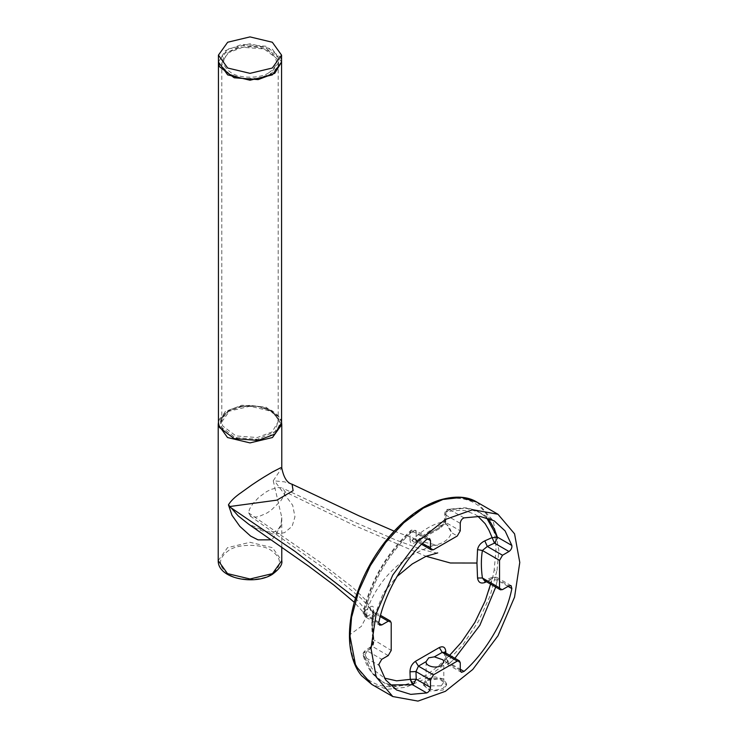 <?xml version="1.0" encoding="UTF-8"?>
<svg xmlns="http://www.w3.org/2000/svg" width="738" height="738" viewBox="0 0 738 738"><rect width="100%" height="100%" fill="white"/><g stroke="black" fill="none" stroke-linecap="round" stroke-linejoin="round"><path stroke-width="0.55" stroke-dasharray="3.69 2.77" d="M257.59 78.431L270.828 74.021L278.586 66.097L278.457 57.61L264.748 47.278L242.396 45.562L224.49 53.477L221.529 66.383L229.158 74.021L242.894 78.505L257.59 78.431M230.053 74.538L222.747 67.232L221.797 63.025L227.894 52.915L242.719 47.297L264.121 48.939L277.239 58.828L278.198 63.025L269.933 74.538L257.267 78.763L243.199 78.828L229.158 74.021M242.396 406.407L257.092 406.334L270.828 410.808L278.457 418.455L275.495 431.361L257.59 439.276L235.237 437.56L221.529 427.228L221.4 418.741L229.158 410.808L242.396 406.407M221.797 63.025L221.797 421.804L222.747 426.01L235.874 435.9L257.267 437.542L272.101 431.924L278.198 421.804L277.239 417.607L269.933 410.3L256.787 406.011L242.719 406.075L229.158 410.808M218.43 62.001L225.256 50.682L241.852 44.391L265.809 46.226L280.495 57.296L281.565 62.001L272.313 49.114L249.998 43.773L227.673 49.114L218.43 62.001M281.565 422.837L280.495 418.142L265.809 407.062L241.852 405.227L225.256 411.518L218.43 422.837M221.797 421.804L230.053 410.3M270.975 434.95C261.538 441.49 238.457 441.49 229.011 434.95C217.692 426.878 217.692 418.797 229.011 410.725C238.457 404.193 261.538 404.193 270.975 410.725C282.294 418.797 282.294 426.878 270.975 434.95M423.391 683.591L426.776 678.859L434.959 676.903L443.151 678.859L446.536 683.591L443.151 688.314L434.959 690.27L426.776 688.314L423.391 683.591L423.391 685.048L430.54 691.036L443.151 690.03L446.536 685.048L446.536 683.591M441.213 685.851L443.806 682.244L441.213 678.637L428.713 678.637L426.121 682.244L428.713 685.851L441.213 685.851M423.391 685.048L426.776 680.584L439.405 678.692L446.536 685.048M426.721 539.423L412.459 531.185C388.179 553.97 372.164 581.535 364.397 613.868L364.286 614.846L363.059 613.038L364.074 611.47L363.151 612.245L364.397 613.868C372.164 581.535 388.179 553.98 412.459 531.185L410.448 530.899L410.263 532.209C387.007 554.007 371.611 580.428 364.074 611.47L369.683 607.328C372.616 605.308 373.834 606.119 373.327 609.763L371.998 623.638L373.327 638.185C373.825 642.78 372.607 646.387 369.683 649.006L364.074 652.89L364.913 650.888L367.266 650.944L364.286 656.1L371.343 671.718L376.325 677.364L382.219 681.691L371.38 671.764L364.397 656.958L378.898 665.335M448.972 663.748L446.02 658.702L444.765 660.436L446.868 663.96L448.972 663.748L454.894 658.278L449.774 663.158L460.263 669.209M351.251 615.474L351.749 615.012L349.95 634.615C349.203 676.746 379 697.871 414.867 680.916C422.653 677.419 430.374 672.539 438.012 666.285L450.18 654.993L459.091 644.892L467.874 633.029C480.752 614.21 490.89 590.013 494.165 570.022L497.006 570.446L490.097 595.907L478.547 621.138L463.196 644.366L445.134 663.979L425.577 678.637L405.918 687.272L387.579 689.255L371.869 684.467M285.043 491.785L284.112 495.438L280.643 501.065L270.883 510.456L266.815 513.104L259.02 516.48L255.726 517.098L250.892 516.452L248.577 512.836L249.509 509.165L252.977 503.537L259.01 497.144L266.815 491.508L270.874 489.469L277.903 487.541L281.768 487.818L282.672 488.159L285.043 491.785L353.788 525.198L426.066 556.286M364.397 656.958L363.216 655.538L364.074 652.89L371.97 668.536L384.47 678.111M445.835 653.047L446.02 658.702L449.682 655.261M490.585 584.127L491.739 579.164L486.471 581.756M292.073 484.22L284.361 481.822L273.244 480.779L281.768 467.892M273.244 480.779L281.768 517.31L280.8 526.489L272.46 539.155L271.178 539.819M351.749 615.012C360.126 568.371 393.363 521.434 431.389 503.962C468.307 487.486 496.139 507.938 495.973 550.308L494.165 570.022M422.496 543.399L415.964 539.626L415.992 540.484L421.509 544.247L427.56 546.314C441.259 545.05 449.193 540.474 451.37 532.568C450.807 529.746 449.147 526.867 446.379 523.952L445.494 523.436L445.715 522.439L460.263 530.834M445.494 523.436L444.331 521.665L440.844 526.618L416.177 540.936C414.239 541.996 412.81 541.821 411.887 540.4L415.992 540.484M427.523 538.823L416.241 532.31L415.964 539.626L409.977 539.469C410.097 543.26 411.915 544.266 415.42 542.485L439.313 528.685C443.049 526.268 445.199 522.974 445.761 518.796L444.488 520.521L445.715 522.439L445.992 515.124L444.765 513.279L446.02 511.554L445.761 518.796M464.036 517.873L449.774 509.635L465.955 508.205L479.848 512.55L473.279 509.672L465.955 508.205L447.929 509.331C446.13 509.626 445.069 510.945 444.765 513.279L444.331 521.665C433.51 523.546 422.699 529.792 411.887 540.4M508.076 586.387L497.347 580.197L495.705 587.088L497.347 580.197L491.739 579.164L492.615 577.153L494.478 577.485L508.989 585.861M389.932 684.929L382.219 681.691L388.825 684.596L396.205 686.1L412.459 684.707M281.768 547.153L281.768 517.31C281.713 524.183 279.822 528.629 276.095 530.65C275.44 531.978 271.381 532.218 263.936 531.369C256.547 529.017 251.51 526.664 248.826 524.312L273.715 534.404L284.481 532.688L292.11 526.342L294.951 516.812L292.709 505.309L274.757 481.204M477.929 516.296L474.866 514.294L465.134 510.687L461.536 510.161L446.02 511.554L447.929 509.331L464.331 507.799C469.128 508.021 474.294 509.607 479.848 512.55L486.471 517.606L479.848 512.55L494.202 520.844M439.313 528.685L415.42 542.485L416.177 540.936L440.051 527.135L439.313 528.685M409.977 539.469L410.263 532.209L416.241 532.31L415.365 530.382L429.627 538.62M369.683 649.006L370.476 646.912L373.041 646.811L374.074 640.529C372.681 630.566 372.681 621.396 374.074 613.038L374.231 611.701L367.266 616.571L378.788 623.232M444.58 652.318L445.715 654.403L444.553 652.3M502.523 589.597L487.32 580.815L494.478 577.485L496.582 577.273L492.615 577.153L484.294 580.502L487.32 580.815L485.641 580.391L485.078 580.944M446.02 658.702L449.774 663.158M444.341 652.124L444.765 660.436L446.868 663.96L461.13 672.198M248.577 512.836L319.277 561.618L352.589 587.273L366.749 600.981L374.194 616.267L371.998 623.638L373.327 638.185L372.875 639.293L391.214 650.427M371.998 623.638L373.327 609.763L372.884 610.76L374.074 613.038L391.214 622.927M369.683 607.328C369.793 609.56 370.91 611.267 373.041 612.439L380.236 616.59M364.074 611.47L367.266 616.571L365.162 616.784L364.286 614.846M433.474 549.736L427.56 546.314C423.049 545.4 419.488 543.629 416.869 540.991C426.712 531.711 436.545 526.037 446.379 523.952L451.37 532.568L457.283 535.991M268.743 72.822C278.863 65.608 278.863 58.394 268.743 51.171C260.302 45.332 239.684 45.332 231.243 51.171C221.132 58.394 221.132 65.608 231.243 72.822C239.684 78.662 260.302 78.662 268.743 72.822M229.011 550.253C217.692 558.325 217.692 566.406 229.011 574.478C238.457 581.009 261.538 581.009 270.975 574.478C282.294 566.406 282.294 558.325 270.975 550.253C261.538 543.712 238.457 543.712 229.011 550.253M218.217 560.649L227.525 547.67L249.998 542.301L272.46 547.67L281.768 560.649M281.768 424.553L272.46 411.583L249.998 406.214L227.525 411.583L218.217 424.553M364.397 613.868L378.898 622.235M388.234 655.575L373.041 646.811L367.266 650.944L381.767 659.311M497.006 570.446L498.851 550.364L493.196 520.76L477.089 502.209M355.467 598.121L362.985 606.82L366.62 616.258L361.445 626.267L349.95 634.615M449.774 509.635C447.579 510.576 446.315 512.403 445.992 515.124L460.263 523.362M412.459 531.185L415.365 530.382C412.846 529.626 411.204 529.792 410.448 530.899C386.537 553.334 370.771 580.446 363.151 612.245L365.162 616.784L379.664 625.16M460.263 670.27L445.992 662.032L445.715 654.403L460.263 662.798M511.093 585.658L496.582 577.273L497.347 580.197M270.828 74.021L269.933 74.538M270.828 410.808L269.933 410.3M278.198 421.804L278.198 63.025M281.565 422.311L278.318 415.743L272.008 410.614L263.162 407.025L249.97 405.319L238.263 406.656L227.959 410.623L219.693 418.695L218.43 422.311M443.806 682.244L443.806 661.94M396.555 689.975L382.219 681.691L374 675.196C371.454 672.595 366.74 667.032 363.216 655.538L363.059 654.477C362.736 653.628 363.354 652.429 364.913 650.888L370.476 646.912C372.376 645.077 373.179 642.54 372.875 639.293C371.435 628.831 371.445 619.32 372.884 610.76L372.93 610.022L374.231 611.701L380.559 615.354M250.228 516.065L330.117 572.623L361.362 598.601C369.941 607.522 374.221 613.536 374.212 616.645L383.308 593.149L396.952 576.535M394.184 531.157L424.405 542.218L437.745 545.336C434.608 544.662 426.619 547.568 413.778 554.063C392.939 566.332 377.939 583.463 368.779 605.446C367.266 610.197 366.546 613.804 366.62 616.258L366.731 617.817L364.692 613.795L354.249 602.282M443.16 524.072L440.844 526.618M437.726 552.91C436.712 553.279 430.835 551.904 420.097 548.804L396.352 540.216L354.175 521.96L282.672 488.159M426.121 661.94L426.121 682.244"/><path stroke-width="1.11" d="M281.565 55.129L281.565 62.001L274.739 73.32L258.134 79.603L234.186 77.776L219.5 66.697L218.43 62.001L227.673 74.889L249.998 80.221L272.313 74.889L281.565 62.001L281.565 422.837L274.739 434.156L258.134 440.448L234.186 438.612L219.5 427.542L218.43 422.837L218.43 55.129L227.673 42.241L249.998 36.9L272.313 42.241L281.565 55.129L272.313 68.016L249.998 73.348L227.673 68.016L218.43 55.129M426.121 661.94L426.14 661.589C425.18 666.1 435.964 668.923 441.213 665.547L443.806 661.94L443.003 659.827L434.359 656.848L428.713 657.844L434.359 656.848L442.228 652.392L444.553 652.3L459.387 660.87L457.283 661.082L433.474 674.827L430.494 679.975L430.494 687.447C430.18 690.168 428.916 691.995 426.721 692.945L412.459 684.707L389.932 684.929M413.262 684.375L410.263 679.357L412.459 684.707L413.262 684.375L416.241 679.218L430.494 687.447M486.471 581.756L484.801 582.531C480.706 583.896 478.289 582.393 477.541 578.02L476.951 563.039L477.541 549.598C478.325 545.742 480.742 542.827 484.801 540.862L491.739 537.753L497.347 537.098L494.442 529.155L490.539 522.393L486.471 517.606L497.347 537.098L511.858 545.474L505.115 530.936L494.202 520.844L480.004 516.434L464.036 517.873C461.84 518.814 460.577 520.641 460.263 523.362L460.263 530.834L457.283 535.991L433.474 549.736L431.37 549.939L430.494 548.011L430.494 540.548L429.627 538.62L426.721 539.423C404.655 558.565 384.452 593.555 378.898 622.235L378.788 623.232L381.767 624.948L379.664 625.16L378.788 623.232M380.559 615.354L390.337 621.009L391.214 622.927L391.214 650.427L388.234 655.575L381.767 659.311L378.788 664.468L385.642 679.873L396.555 689.975L410.752 694.375L426.721 692.945M384.47 678.111L396.601 680.842L410.263 679.357L409.977 671.792C410.097 667.364 411.905 663.877 415.42 661.34L439.313 647.53C443.049 645.879 445.199 647.078 445.761 651.128L445.835 653.047M449.682 655.261L461.536 642.106L474.875 622.438L485.152 601.009L490.585 584.127M218.43 422.311L218.217 424.553L227.525 437.533L249.998 442.901L272.46 437.533L281.768 424.553L281.768 467.892L280.8 467.717L272.46 471.988C258.088 480.475 257.23 481.434 251.778 484.995L241.28 492.523C235.127 496.739 230.846 500.844 228.439 504.838L229.933 506.508L276.898 500.143L293.106 490.659L292.073 484.22L358.963 515.816L394.184 531.157M271.178 539.819L258.042 539.865L250.643 536.111L239.878 526.397L232.018 515.336L228.439 504.838M392.764 696.534L376.195 676.967L370.974 648.361L376.195 613.721L392.764 575.031L417.994 541.332L445.383 519.487L472.763 509.709L497.993 514.275L514.561 533.842L519.783 562.448L514.561 597.088L497.993 635.778L472.763 669.477L445.383 691.322L417.994 701.1L392.764 696.534L371.869 684.467L355.716 665.888L350.043 636.276L351.749 615.012M229.933 506.508L238.18 515.871L248.826 524.312L308.53 566.092L333.991 585.16L354.249 602.282M495.705 587.088L479.848 625.307L454.894 658.278L479.848 625.307L495.715 587.088M460.263 669.209L464.036 671.395C486.102 652.254 506.314 617.254 511.858 588.573L508.076 586.387M511.858 545.474C512.135 547.854 511.185 549.856 508.989 551.498L502.523 555.234L499.543 560.391L499.543 587.882L500.419 589.81L502.523 589.597L508.989 585.861L511.093 585.658L511.858 588.573M464.036 671.395L461.434 672.327L460.263 670.27L460.263 662.798L459.387 660.87M390.337 621.009L388.234 621.212L381.767 624.948M508.989 551.498L494.478 543.122L488.925 530.152L485.152 523.685L477.929 516.296M457.283 661.082L442.228 652.392L439.313 647.53L415.42 661.34L418.428 666.137L415.964 671.589L416.241 679.218L410.263 679.357M497.347 537.098L497.458 537.965L494.478 543.122L487.32 546.452L482.403 550.493L477.541 549.598L476.951 563.039L477.541 578.02L482.403 577.983L484.294 580.502L500.419 589.81M485.078 580.944L484.801 582.531M445.761 651.128L444.58 652.318M502.523 555.234L487.32 546.452L484.801 540.862M433.474 674.827L418.428 666.137L426.14 661.589L428.713 657.844M409.977 671.792L415.964 671.589L430.494 679.975M272.46 573.62L249.998 578.989L227.525 573.62L218.217 560.649C217.728 578.601 254.232 585.474 272.027 574.579C279.453 569.081 282.7 564.441 281.768 560.649L272.46 573.62M476.951 563.039L450.364 562.993L426.066 556.286M497.993 514.275L477.089 502.209L461.37 497.43L443.04 499.441L423.391 508.085L403.815 522.762L385.697 542.421L370.328 565.686L358.779 590.907L351.878 616.295M229.712 506.886L295.006 551.406L355.467 598.121M430.494 548.011L422.496 543.399M430.494 540.548L427.523 538.823M388.234 621.212L380.236 616.59M499.543 560.391L482.403 550.493C481.01 558.85 481.01 568.02 482.403 577.983L499.543 587.882M371.869 684.467L361.592 675.713C358.225 671.801 353.041 663.942 350.449 649.034C348.862 638.785 349.129 627.604 351.251 615.474C360.928 562.762 400.614 512.292 439.977 499.921C455.401 495.585 467.772 496.342 477.089 502.209M281.768 467.892C283.641 477.504 287.082 482.947 292.073 484.22M218.217 424.553L218.217 560.649M421.509 544.247L431.37 549.939M281.768 547.153L281.768 560.649M396.952 576.535L412.302 563.933L426.057 556.286L437.717 552.91M444.553 652.3L444.488 652.872M281.768 424.553L281.565 422.311"/></g></svg>
